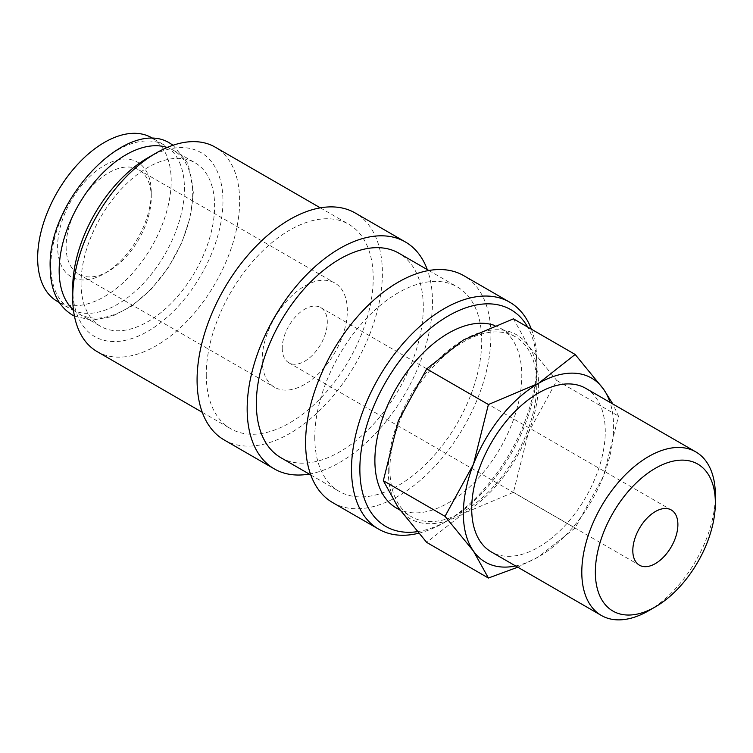 <?xml version="1.0" encoding="UTF-8"?>
<svg xmlns="http://www.w3.org/2000/svg" width="753" height="753" viewBox="0 0 753 753"><rect width="100%" height="100%" fill="white"/><g stroke="black" fill="none" stroke-linecap="round" stroke-linejoin="round"><path stroke-width="0.56" stroke-dasharray="3.77 2.82" d="M50.875 265.705A94.436 54.527 -60 0 1 92.092 170.658A94.436 54.527 -60 0 1 164.869 145.357A94.436 54.527 -60 0 1 184.429 188.589A94.436 54.527 -60 0 1 143.202 283.636A94.436 54.527 -60 0 1 70.434 308.937A94.436 54.527 -60 0 1 50.875 265.705M418.621 533.246A131.031 75.648 120 0 0 444.166 522.648A131.031 75.648 120 0 0 536.814 362.165A131.031 75.648 120 0 0 531.373 329.174M417.256 531.674A125.13 72.241 120 0 0 448.336 520.238A125.13 72.241 120 0 0 536.814 366.984L536.814 362.165M332.732 502.627A131.031 75.648 120 0 0 433.709 467.528A131.031 75.648 120 0 0 490.909 335.659A131.031 75.648 120 0 0 463.773 275.673M280.794 457.645A118.052 68.156 120 0 0 371.766 426.019A118.052 68.156 120 0 0 423.299 307.224A118.052 68.156 120 0 0 398.845 253.187M314.782 437.342A118.052 68.156 120 0 0 339.226 491.389A118.052 68.156 120 0 0 430.198 459.754A118.052 68.156 120 0 0 481.722 340.958A118.052 68.156 120 0 0 457.278 286.921A118.052 68.156 120 0 0 366.306 318.547A118.052 68.156 120 0 0 314.782 437.342M224.225 439.978A131.031 75.648 120 0 0 325.192 404.879A131.031 75.648 120 0 0 382.392 273.01A131.031 75.648 120 0 0 355.256 213.024M309.238 474.07A131.031 75.648 120 0 0 432.476 301.925A131.031 75.648 120 0 0 427.28 269.602M97.156 351.623A118.052 68.156 120 0 0 188.128 319.997A118.052 68.156 120 0 0 239.652 201.202A118.052 68.156 120 0 0 215.207 147.155M206.266 374.693A118.052 68.156 120 0 0 230.71 428.73A118.052 68.156 120 0 0 321.682 397.104A118.052 68.156 120 0 0 373.215 278.309A118.052 68.156 120 0 0 348.761 224.272A118.052 68.156 120 0 0 257.79 255.898A118.052 68.156 120 0 0 206.266 374.693M72.712 287.947A106.239 61.341 120 0 0 147.833 331.32A106.239 61.341 120 0 0 222.963 201.202A106.239 61.341 120 0 0 147.833 157.829M517.763 567.197L538.489 556.862L575.151 527.947L603.548 475.924A106.239 61.341 120 0 0 613.61 426.744A106.239 61.341 120 0 0 610.043 402.375M515.607 565.955A106.239 61.341 120 0 0 538.489 556.862A106.239 61.341 120 0 0 603.548 475.924L618.524 416.155L612.848 403.994M388.237 470.117A106.239 61.341 120 0 0 398.299 507.682A106.239 61.341 120 0 0 463.359 513.49A106.239 61.341 120 0 0 528.418 432.551A106.239 61.341 120 0 0 538.489 383.371A106.239 61.341 120 0 0 528.418 345.806A106.239 61.341 120 0 0 463.359 339.989A106.239 61.341 120 0 0 398.299 420.927A106.239 61.341 120 0 0 388.237 470.117M513.442 318.83L528.418 345.806L556.815 380.529L528.418 432.551L513.442 492.321L463.359 513.49L426.697 542.405M585.702 388.332A94.436 54.527 -60 0 1 605.261 431.563A94.436 54.527 -60 0 1 564.044 526.601A94.436 54.527 -60 0 1 491.267 551.902M73.436 309.897A94.436 54.527 120 0 0 78.717 313.719A94.436 54.527 120 0 0 151.485 288.418A94.436 54.527 120 0 0 192.712 193.37A94.436 54.527 120 0 0 173.152 150.139A94.436 54.527 120 0 0 167.213 147.484M81.06 283.128A94.436 54.527 120 0 0 100.62 326.36A94.436 54.527 120 0 0 173.388 301.059A94.436 54.527 120 0 0 214.614 206.021A94.436 54.527 120 0 0 195.055 162.789A94.436 54.527 120 0 0 122.278 188.09A94.436 54.527 120 0 0 81.06 283.128M494.486 325.428A103.886 59.976 -60 0 1 500.274 328.101A103.886 59.976 -60 0 1 521.791 375.653A103.886 59.976 -60 0 1 476.451 480.198A103.886 59.976 -60 0 1 396.398 508.03M389.903 469.147A103.886 59.976 120 0 0 411.42 516.709A103.886 59.976 120 0 0 491.474 488.876A103.886 59.976 120 0 0 536.814 384.331A103.886 59.976 120 0 0 515.306 336.779A103.886 59.976 120 0 0 435.253 364.612A103.886 59.976 120 0 0 389.903 469.147M282.224 348.187A31.871 18.401 120 0 0 288.823 362.777A31.871 18.401 120 0 0 313.389 354.239A31.871 18.401 120 0 0 327.301 322.162A31.871 18.401 120 0 0 320.703 307.572A31.871 18.401 120 0 0 296.136 316.109A31.871 18.401 120 0 0 282.224 348.187M66.113 246.551A60.202 34.76 120 0 0 78.585 274.111A60.202 34.76 120 0 0 108.686 271.127A60.202 34.76 120 0 0 151.259 197.39A60.202 34.76 120 0 0 138.787 169.83A60.202 34.76 120 0 0 92.393 185.963A60.202 34.76 120 0 0 66.113 246.551M262.195 359.755A60.202 34.76 120 0 0 274.657 387.315A60.202 34.76 120 0 0 321.051 371.182A60.202 34.76 120 0 0 347.331 310.594A60.202 34.76 120 0 0 334.869 283.034A60.202 34.76 120 0 0 288.474 299.167A60.202 34.76 120 0 0 262.195 359.755M151.259 192.476A66.226 38.234 120 0 0 104.432 165.444A66.226 38.234 120 0 0 57.605 246.551A66.226 38.234 120 0 0 104.432 273.584A66.226 38.234 120 0 0 151.259 192.476L151.259 197.39M151.645 137.724A94.436 54.527 -60 0 1 171.204 180.955A94.436 54.527 -60 0 1 129.987 276.003A94.436 54.527 -60 0 1 57.209 301.304M648.568 610.777A94.436 54.527 120 0 0 715.35 495.116M556.815 380.529L618.524 416.155M513.442 492.321L575.151 527.947M536.814 366.984A125.13 72.241 120 0 0 527.684 327.047M448.336 520.238L444.166 522.648M310.791 474.964L339.226 491.389M202.275 412.315L230.71 428.73M78.717 313.719L100.62 326.36M400.069 510.148L411.42 516.709M288.823 362.777L639.41 565.183M78.585 274.111L274.657 387.315M108.686 271.127L104.432 273.584M59.327 302.518L70.434 308.937M74.443 316.128L91.8 320.204L111.435 316.721L131.784 306.066L151.325 289.124L168.503 267.296L181.925 242.41L190.471 216.516L193.408 191.733L188.184 163.843L173.105 145.235M153.763 138.947L164.869 145.357M138.787 169.83L334.869 283.034M320.703 307.572L671.281 509.979M500.274 328.101L515.306 336.779M173.152 150.139L195.055 162.789M320.326 207.847L348.761 224.272M428.843 270.496L457.278 286.921"/><path stroke-width="1.13" d="M531.373 329.174A131.031 75.648 120 0 0 509.677 302.179A131.031 75.648 120 0 0 408.7 337.288A131.031 75.648 120 0 0 351.51 469.147A131.031 75.648 120 0 0 378.646 529.133A131.031 75.648 120 0 0 418.621 533.246M527.684 327.047A125.13 72.241 120 0 0 428.231 330.172A125.13 72.241 120 0 0 359.859 469.147A125.13 72.241 120 0 0 417.256 531.674M509.677 302.179L463.773 275.673A131.031 75.648 120 0 0 362.795 310.782A131.031 75.648 120 0 0 305.596 442.642A131.031 75.648 120 0 0 332.732 502.627L378.646 529.133M428.843 270.496L398.845 253.187A118.052 68.156 120 0 0 307.873 284.813A118.052 68.156 120 0 0 256.349 403.608A118.052 68.156 120 0 0 280.794 457.645L310.791 474.964M427.28 269.602A131.031 75.648 120 0 0 405.34 241.939L355.256 213.024A131.031 75.648 120 0 0 254.279 248.123A131.031 75.648 120 0 0 197.079 379.992A131.031 75.648 120 0 0 224.225 439.978L274.308 468.893A131.031 75.648 120 0 0 309.238 474.07M405.34 241.939A131.031 75.648 120 0 0 304.363 277.048A131.031 75.648 120 0 0 247.163 408.907A131.031 75.648 120 0 0 274.308 468.893M320.326 207.847L215.207 147.155A118.052 68.156 120 0 0 156.182 153.01L147.833 157.829A106.239 61.341 120 0 0 72.712 287.947L72.712 297.586A118.052 68.156 120 0 0 97.156 351.623L202.275 412.315M612.848 403.994L603.548 389.179L575.151 354.456L538.489 383.371L488.405 404.53L473.43 464.3L445.032 516.323L473.43 551.055L488.405 578.031L517.763 567.197M610.043 402.375A106.239 61.341 120 0 0 603.548 389.179A106.239 61.341 120 0 0 538.489 383.371A106.239 61.341 120 0 0 473.43 464.3A106.239 61.341 120 0 0 463.359 513.49A106.239 61.341 120 0 0 473.43 551.055A106.239 61.341 120 0 0 515.607 565.955M488.405 578.031L426.697 542.405L398.299 507.682L383.324 480.696L398.299 420.927L426.697 368.914L463.359 339.989L513.442 318.83L575.151 354.456M695.791 451.885A94.436 54.527 120 0 0 623.013 477.186A94.436 54.527 120 0 0 581.796 572.224A94.436 54.527 120 0 0 601.355 615.455L491.267 551.902A94.436 54.527 -60 0 1 471.707 508.67A94.436 54.527 -60 0 1 512.934 413.632A94.436 54.527 -60 0 1 585.702 388.332L695.791 451.885A94.436 54.527 120 0 1 715.35 495.116L715.35 502.948A84.854 48.992 120 0 0 655.345 468.3A84.854 48.992 120 0 0 595.35 572.224A84.854 48.992 120 0 0 655.345 606.871A84.854 48.992 120 0 0 715.35 502.948M167.213 147.484A94.436 54.527 120 0 0 96.751 179.412A94.436 54.527 120 0 0 59.158 270.478A94.436 54.527 120 0 0 73.436 309.897M400.069 510.148L396.398 508.03A103.886 59.976 -60 0 1 374.881 460.478A103.886 59.976 -60 0 1 416.663 359.821A103.886 59.976 -60 0 1 494.486 325.428M677.888 524.568A31.871 18.401 -60 0 1 663.977 556.646A31.871 18.401 -60 0 1 639.41 565.183A31.871 18.401 -60 0 1 632.812 550.594A31.871 18.401 -60 0 1 646.723 518.516A31.871 18.401 -60 0 1 671.281 509.979A31.871 18.401 -60 0 1 677.888 524.568M59.327 302.518L57.209 301.304A94.436 54.527 -60 0 1 37.65 258.072A94.436 54.527 -60 0 1 78.877 163.024A94.436 54.527 -60 0 1 151.645 137.724L153.763 138.947M601.355 615.455A94.436 54.527 120 0 0 648.568 610.777L655.345 606.871M426.697 368.914L488.405 404.53M383.324 480.696L445.032 516.323M156.182 153.01A118.052 68.156 120 0 0 72.712 297.586M173.105 145.235L171.157 144.03C128.791 114.541 47.335 199.799 50.178 267.343C50.442 290.169 57.859 306.076 72.42 315.046L74.443 316.128"/></g></svg>
